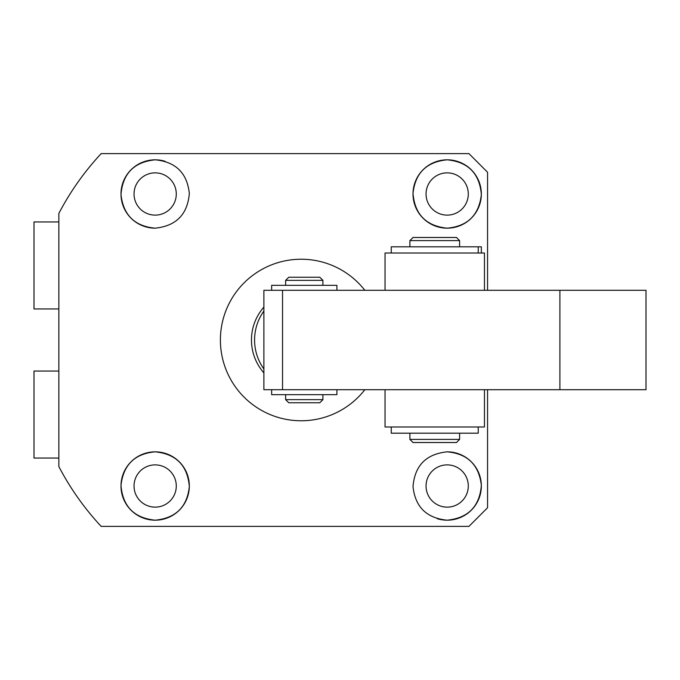 <?xml version="1.0" encoding="UTF-8"?>
<svg xmlns="http://www.w3.org/2000/svg" width="680" height="680" viewBox="0 0 680 680"><rect width="100%" height="100%" fill="white"/><g stroke="black" fill="none" stroke-linecap="round" stroke-linejoin="round"><path stroke-width="1.02" d="M478.244 426.989L478.244 433.194L391.255 433.194L391.255 426.989L391.255 433.194M263.891 368.976A49.708 49.708 0 0 1 263.891 311.024M478.244 253.011L478.244 246.806L391.255 246.806L391.255 253.011M282.531 290.292L263.891 290.292L263.891 389.708L559.904 389.708L559.904 290.292L282.531 290.292L282.531 389.708M559.904 389.708L646 389.708L646 290.292L559.904 290.292M322.915 285.328L322.915 280.356L285.634 280.356L285.634 285.328M322.915 399.644L319.804 402.755L288.745 402.755L285.634 399.644L322.915 399.644L322.915 394.672M322.915 280.356L319.804 277.245L288.745 277.245L285.634 280.356M336.898 389.708L336.898 394.672L271.651 394.672L271.651 389.708M456.501 442.519L413.006 442.519L409.896 439.408L459.603 439.408L456.501 442.519L459.603 439.408L459.603 433.194M409.896 240.593L413.006 237.481L456.501 237.481L459.603 240.593L409.896 240.593L409.896 246.806M484.458 389.708L484.458 426.989L385.041 426.989L385.041 389.708M336.898 290.292L336.898 285.328L271.651 285.328L271.651 290.292M484.458 253.011L484.458 290.292L484.458 253.011L385.041 253.011L385.041 290.292M481.346 253.011L481.346 246.806L478.244 246.806M58.854 371.067L34 371.067L34 458.048L58.854 458.048M155.159 507.135A21.123 21.123 0 0 1 134.036 486.013A21.123 21.123 0 0 1 155.159 464.882A21.123 21.123 0 0 1 176.281 486.013A21.123 21.123 0 0 1 155.159 507.135M447.177 507.135A21.123 21.123 0 0 1 426.054 486.013A21.123 21.123 0 0 1 447.177 464.882A21.123 21.123 0 0 1 468.299 486.013A21.123 21.123 0 0 1 447.177 507.135M447.177 215.118A21.123 21.123 0 0 1 426.054 193.987A21.123 21.123 0 0 1 447.177 172.864A21.123 21.123 0 0 1 468.299 193.987A21.123 21.123 0 0 1 447.177 215.118M155.159 215.118A21.123 21.123 0 0 1 134.036 193.987A21.123 21.123 0 0 1 155.159 172.864A21.123 21.123 0 0 1 176.281 193.987A21.123 21.123 0 0 1 155.159 215.118M447.177 451.835C467.585 453.696 478.975 464.873 481.346 485.358C479.638 506.421 468.248 518.024 447.177 520.183C426.589 518.177 415.2 506.965 413.006 486.565C414.766 465.57 426.156 453.993 447.177 451.835A34.17 34.17 0 0 1 481.346 486.013A34.17 34.17 0 0 1 437.274 518.712M364.837 389.708A80.775 80.775 0 0 1 220.397 340A80.775 80.775 0 0 1 364.837 290.292M487.56 389.708L487.56 507.756L468.928 526.396L101.184 526.396A273.377 273.377 0 0 1 58.854 466.573L58.854 213.427A273.377 273.377 0 0 1 101.184 153.603L468.928 153.603L487.56 172.244L487.56 290.292M155.159 228.166A34.17 34.17 0 0 1 120.989 193.987A34.17 34.17 0 0 1 155.159 159.817C175.746 161.823 187.136 173.034 189.329 193.434C187.569 214.429 176.179 226.006 155.159 228.166C134.75 226.304 123.36 215.126 120.989 194.642C122.697 173.578 134.088 161.976 155.159 159.817A34.17 34.17 0 0 1 165.061 161.287M155.159 451.835C176.137 453.96 187.527 465.528 189.329 486.523C187.161 506.948 175.771 518.168 155.159 520.183C134.13 518.049 122.74 506.456 120.989 485.401C123.335 464.89 134.725 453.704 155.159 451.835A34.17 34.17 0 0 1 189.329 486.013A34.17 34.17 0 0 1 155.159 520.183A34.17 34.17 0 0 1 120.989 486.013A34.17 34.17 0 0 1 155.159 451.835M447.177 228.166A34.17 34.17 0 0 1 413.006 193.987A34.17 34.17 0 0 1 447.177 159.817C468.206 161.951 479.596 173.544 481.346 194.599C479 215.109 467.611 226.296 447.177 228.166C426.199 226.041 414.808 214.472 413.006 193.477C415.174 173.052 426.564 161.831 447.177 159.817A34.17 34.17 0 0 1 481.346 193.987A34.17 34.17 0 0 1 447.177 228.166M263.891 372.878A49.708 49.708 0 0 1 263.891 307.122M58.854 221.952L34 221.952L34 308.933L58.854 308.933M285.634 399.644L285.634 394.672M459.603 240.593L459.603 246.806M413.006 442.519L409.896 439.408L409.896 433.194"/></g></svg>
